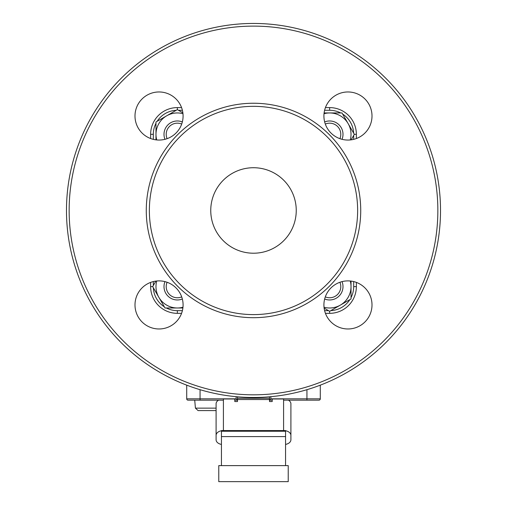 <?xml version="1.0" encoding="UTF-8"?>
<svg xmlns="http://www.w3.org/2000/svg" width="507" height="507" viewBox="0 0 507 507"><rect width="100%" height="100%" fill="white"/><g stroke="black" fill="none" stroke-linecap="round" stroke-linejoin="round"><path stroke-width="0.76" d="M372.005 116.008A24.044 24.044 0 0 0 347.96 91.963A24.044 24.044 0 0 0 323.916 116.008A24.044 24.044 0 0 0 347.96 140.052A24.044 24.044 0 0 0 372.005 116.008M183.084 116.008A24.044 24.044 0 0 0 159.04 91.963A24.044 24.044 0 0 0 134.995 116.008A24.044 24.044 0 0 0 159.04 140.052A24.044 24.044 0 0 0 183.084 116.008M183.084 304.929A24.044 24.044 0 0 0 159.04 280.884A24.044 24.044 0 0 0 134.995 304.929A24.044 24.044 0 0 0 159.04 328.973A24.044 24.044 0 0 0 183.084 304.929M372.005 304.929A24.044 24.044 0 0 0 347.96 280.884A24.044 24.044 0 0 0 323.916 304.929A24.044 24.044 0 0 0 347.96 328.973A24.044 24.044 0 0 0 372.005 304.929M285.561 444.411A7.313 4.797 180 0 0 290.904 439.791L290.904 403.775A7.313 4.797 0 0 0 288.401 400.162L293.344 400.162M210.754 210.468A42.746 42.746 0 0 1 253.5 167.722A42.746 42.746 0 0 1 296.246 210.468A42.746 42.746 0 0 1 253.5 253.215A42.746 42.746 0 0 1 210.754 210.468M357.638 210.468A104.138 104.138 0 0 1 253.5 314.606A104.138 104.138 0 0 1 149.362 210.468A104.138 104.138 0 0 1 253.5 106.331A104.138 104.138 0 0 1 357.638 210.468M360.724 210.468A107.224 107.224 0 0 1 253.5 317.693A107.224 107.224 0 0 1 146.276 210.468A107.224 107.224 0 0 1 253.5 103.244A107.224 107.224 0 0 1 360.724 210.468M440.52 210.468A187.02 187.02 0 0 1 253.5 397.488A187.02 187.02 0 0 1 66.48 210.468A187.02 187.02 0 0 1 253.5 23.449A187.02 187.02 0 0 1 440.52 210.468A187.02 187.02 0 0 1 253.5 397.488A187.02 187.02 0 0 1 66.48 210.468A187.02 187.02 0 0 1 253.5 23.449A187.02 187.02 0 0 1 440.52 210.468A187.02 187.02 0 0 1 253.5 397.488A187.02 187.02 0 0 1 66.48 210.468A187.02 187.02 0 0 1 253.5 23.449A187.02 187.02 0 0 1 440.52 210.468M320.291 385.155L320.291 398.882M319.011 400.162L310.081 400.162M200.062 389.693L200.062 398.825L186.709 398.825A1.337 1.337 0 0 0 188.04 400.162A1.337 1.337 0 0 1 186.709 398.825L186.709 385.155L186.709 398.825A1.337 1.337 0 0 0 188.04 400.162L218.599 400.162A7.313 4.797 0 0 0 216.096 403.775L216.096 439.791A7.313 4.797 180 0 0 221.439 444.411M234.798 400.162L237.472 400.162L234.798 400.162L237.472 400.162L236.135 398.825L236.135 396.683M272.202 400.162L269.528 400.162L272.202 400.162L269.528 400.162L270.865 398.825L320.291 398.825A1.337 1.337 0 0 1 318.96 400.162L283.59 400.162M223.41 400.162L200.062 400.162L200.062 398.825L236.135 398.825M181.569 313.332L177.355 313.332A26.719 26.719 0 0 1 150.636 286.613L150.636 282.399M150.636 138.538L150.636 134.323A26.719 26.719 0 0 1 177.355 107.604L181.569 107.604M325.431 107.604L329.645 107.604A26.719 26.719 0 0 1 356.364 134.323L356.364 138.538M356.364 282.399L356.364 286.613A26.719 26.719 0 0 1 329.645 313.332L325.431 313.332M350.267 139.945A21.376 21.376 0 0 0 348.157 123.638L354.323 134.323L356.364 134.323A26.719 26.719 0 0 0 329.645 107.604A26.719 26.719 0 0 1 356.364 134.323A26.719 26.719 0 0 0 329.645 107.604A26.719 26.719 0 0 1 356.364 134.323A26.719 26.719 0 0 0 329.645 107.604A26.719 26.719 0 0 1 356.364 134.323A26.719 26.719 0 0 0 329.645 107.604L329.645 110.279L324.607 110.279M156.733 280.992A21.376 21.376 0 0 0 158.843 297.298L152.677 286.613L150.636 286.613A26.719 26.719 0 0 0 177.355 313.332A26.719 26.719 0 0 1 150.636 286.613A26.719 26.719 0 0 0 177.355 313.332L177.355 310.658L182.393 310.658M155.979 123.309A24.044 24.044 0 0 0 153.31 134.323L150.636 134.323A26.719 26.719 0 0 1 177.355 107.604A26.719 26.719 0 0 0 150.636 134.323A26.719 26.719 0 0 1 177.355 107.604L177.355 109.645L182.875 112.833M285.561 465.622L285.561 436.584L221.439 436.584L221.439 465.622M288.23 465.622L288.23 481.65L218.77 481.65L218.77 465.622L288.23 465.622M216.096 410.581L198.167 410.581M216.096 408.205L216.096 435.361A7.313 4.797 180 0 1 221.439 430.741M237.472 399.535L269.528 399.535L269.528 398.242L237.472 398.242L237.472 401.55L234.798 401.55L234.798 398.984L223.41 398.984L223.41 430.563L221.439 430.563L221.439 436.584M269.528 399.535L269.528 401.55L272.202 401.55L272.202 398.984L283.59 398.984L283.59 430.563L223.41 430.563M285.561 430.741A7.313 4.797 180 0 1 290.904 435.361L290.904 408.205M285.561 436.584L285.561 430.563L283.59 430.563M285.561 431.242L221.439 431.242M237.472 398.242L237.472 396.804M269.528 396.804L269.528 398.242M325.304 296.88A11.148 11.148 0 0 0 339.912 282.272M342.035 281.626A13.359 13.359 0 0 1 324.657 299.003M324.024 307.236A21.376 21.376 0 0 0 350.267 280.992M351.021 281.081L351.021 298.953L329.645 311.292L324.125 308.11M167.088 282.272A11.148 11.148 0 0 0 181.696 296.88M182.343 299.003A13.359 13.359 0 0 1 164.965 281.626M181.696 124.057A11.148 11.148 0 0 0 167.088 138.665M164.965 139.311A13.359 13.359 0 0 1 182.343 121.934M339.912 138.665A11.148 11.148 0 0 0 325.304 124.057M324.657 121.934A13.359 13.359 0 0 1 342.035 139.311M182.888 307.99L165.016 307.99L158.843 297.298A21.376 21.376 0 0 0 182.976 307.236M152.677 286.613L155.864 281.093M182.976 113.701A21.376 21.376 0 0 0 156.733 139.945M155.979 139.856L155.979 121.984L177.355 109.645M324.112 112.947L341.984 112.947L348.157 123.638A21.376 21.376 0 0 0 324.024 113.701M354.323 134.323L351.136 139.843M437.852 210.468A184.352 184.352 0 0 1 253.5 394.82A184.352 184.352 0 0 1 69.148 210.468A184.352 184.352 0 0 1 253.5 26.117A184.352 184.352 0 0 1 437.852 210.468M182.393 110.279L178.458 110.279M176.208 110.304A24.044 24.044 0 0 0 157.126 121.319M153.31 134.323L153.31 139.362M153.31 281.575L153.31 285.511M153.336 287.761A24.044 24.044 0 0 0 164.35 306.843M166.34 307.99A24.044 24.044 0 0 0 177.355 310.658M324.607 310.658L328.542 310.658M330.792 310.633A24.044 24.044 0 0 0 349.874 299.618M351.021 297.628A24.044 24.044 0 0 0 353.69 286.613L353.69 281.575M353.69 139.362L353.69 135.426M353.664 133.176A24.044 24.044 0 0 0 342.65 114.094M340.66 112.947A24.044 24.044 0 0 0 329.645 110.279M306.938 389.693L306.938 400.162M270.865 396.683L270.865 398.825M318.96 400.162A1.337 1.337 0 0 0 320.291 398.825M353.69 286.613L356.364 286.613A26.719 26.719 0 0 1 329.645 313.332L329.645 311.292M198.079 410.581L195.423 408.141L216.096 408.141M195.423 408.141L194.72 400.162"/></g></svg>
